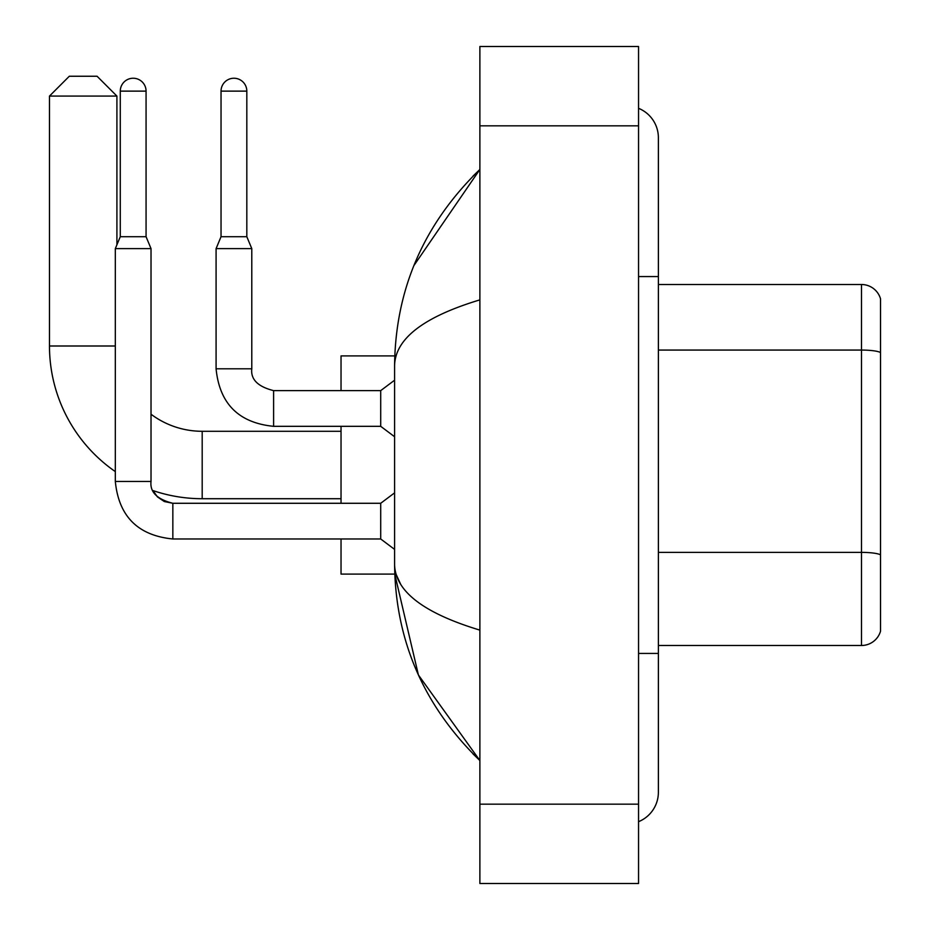 <?xml version="1.0" encoding="UTF-8"?>
<svg xmlns="http://www.w3.org/2000/svg" width="930" height="930" viewBox="0 0 930 930"><rect width="100%" height="100%" fill="white"/><g stroke="black" fill="none" stroke-linecap="round" stroke-linejoin="round"><path stroke-width="1.4" d="M880.524 298.786A19.832 19.832 0 0 0 861.482 284.51A19.832 19.832 0 0 1 880.524 298.786L880.524 631.214A19.832 19.832 0 0 1 861.482 645.49L658.382 645.49M880.524 352.551A19.832 3.441 180 0 0 861.482 350.064L861.482 284.51L658.382 284.51M638.55 653.43L658.382 653.43L658.382 137.733A31.736 31.736 0 0 0 638.55 108.322A31.736 31.736 0 0 1 658.382 137.733A31.736 31.736 0 0 0 638.55 108.322M638.55 821.678A31.736 31.736 0 0 0 658.382 792.267A31.736 31.736 0 0 1 638.55 821.678A31.736 31.736 0 0 0 658.382 792.267A31.736 31.736 0 0 1 638.55 821.678M479.88 299.878C423.778 316.793 395.343 338.636 394.587 365.432L394.587 564.568C395.227 591.271 423.65 613.126 479.88 630.121M479.88 883.5L638.55 883.5L638.55 46.5L479.88 46.5L479.88 883.5M394.587 365.432C395.436 289.16 423.871 223.839 479.88 169.469L413.897 265.585M341.031 538.981L341.031 574.089L394.762 574.089L418.407 674.971L479.88 760.531C423.871 706.161 395.436 640.84 394.587 564.568M400.539 584.005L395.994 574.089M341.031 498.713L202.194 498.713A152.718 152.718 0 0 1 153.02 490.587L157.414 496.887L164.331 501.549L172.841 503.281L172.841 538.981C137.942 535.529 118.773 516.359 115.32 481.461L115.32 248.612L151.02 248.612L151.02 481.461C149.823 492.04 157.1 499.317 172.841 503.281L164.331 501.549L157.414 496.887L153.02 490.587L157.414 496.887L164.331 501.549L172.841 503.281L164.331 501.549L157.414 496.887L153.02 490.587L157.414 496.887L164.331 501.549L172.841 503.281C157.1 499.317 149.823 492.04 151.02 481.461C149.823 492.04 157.1 499.317 172.841 503.281C157.1 499.317 149.823 492.04 151.02 481.461C149.823 492.04 157.1 499.317 172.841 503.281L380.707 503.281L380.707 538.981L172.841 538.981C137.942 535.529 118.773 516.359 115.32 481.461L151.02 481.461M115.32 471.603A152.718 152.718 0 0 1 49.476 345.995L49.476 96.081L69.308 76.248L97.08 76.248L116.913 96.081L49.476 96.081M202.194 498.713L202.194 431.288A85.281 85.281 0 0 1 151.02 414.222M116.913 244.799L116.913 96.081M341.031 426.324L341.031 503.281M394.762 355.911L341.031 355.911L341.031 390.623M146.068 236.708L120.284 236.708L120.284 91.128A12.892 12.892 0 0 1 133.176 78.236A12.892 12.892 0 0 1 146.068 91.128L146.068 236.708L151.02 248.612M246.822 236.708L221.038 236.708L221.038 91.128A12.892 12.892 0 0 1 233.93 78.236A12.892 12.892 0 0 1 246.822 91.128L246.822 236.708L251.786 248.612L216.086 248.612L216.086 368.803L251.751 368.803M251.786 248.612L251.786 368.803C250.589 379.382 257.854 386.659 273.606 390.623C257.854 386.659 250.589 379.382 251.786 368.803C250.589 379.382 257.854 386.659 273.606 390.623C257.854 386.659 250.589 379.382 251.786 368.803C250.589 379.382 257.854 386.659 273.606 390.623C257.854 386.659 250.589 379.382 251.786 368.803C250.589 379.382 257.854 386.659 273.606 390.623C257.854 386.659 250.589 379.382 251.786 368.803C250.589 379.382 257.854 386.659 273.606 390.623L380.707 390.623L380.707 426.324L273.606 426.324L273.606 390.658M880.524 554.861A19.832 3.441 180 0 0 861.482 552.374L861.482 350.064L658.382 350.064M861.482 645.49L861.482 552.374L658.382 552.374M638.55 276.57L658.382 276.57M479.88 804.159L638.55 804.159M479.88 125.841L638.55 125.841M49.476 345.995L115.32 345.995M120.284 91.128L146.068 91.128M221.038 91.128L246.822 91.128M658.382 653.43L658.382 792.267M479.88 169.469L472.975 176.13M479.88 760.531L472.975 753.87M341.031 431.288L202.194 431.288M115.32 481.461C118.773 516.359 137.942 535.529 172.841 538.981C137.942 535.529 118.773 516.359 115.32 481.461C118.773 516.359 137.942 535.529 172.841 538.981C137.942 535.529 118.773 516.359 115.32 481.461C118.773 516.359 137.942 535.529 172.841 538.981C137.942 535.529 118.773 516.359 115.32 481.461C118.773 516.359 137.942 535.529 172.841 538.981C137.942 535.529 118.773 516.359 115.32 481.461M380.707 538.981L394.587 549.398M380.707 503.281L394.587 492.865M120.284 236.708L115.32 248.612M216.086 368.803C219.527 403.701 238.708 422.871 273.606 426.324C238.708 422.871 219.527 403.701 216.086 368.803C219.527 403.701 238.708 422.871 273.606 426.324C238.708 422.871 219.527 403.701 216.086 368.803C219.527 403.701 238.708 422.871 273.606 426.324C238.708 422.871 219.527 403.701 216.086 368.803C219.527 403.701 238.708 422.871 273.606 426.324C238.708 422.871 219.527 403.701 216.086 368.803C219.527 403.701 238.708 422.871 273.606 426.324C238.708 422.871 219.527 403.701 216.086 368.803M380.707 426.324L394.587 436.74M251.786 368.803C250.589 379.382 257.854 386.659 273.606 390.623M380.707 390.623L394.587 380.207M221.038 236.708L216.086 248.612"/></g></svg>
